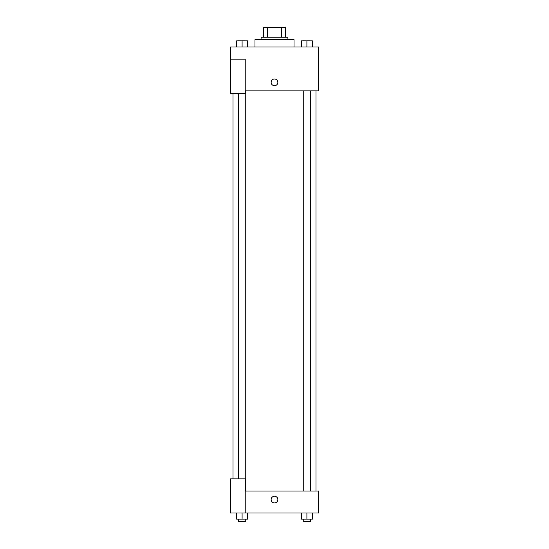 <?xml version="1.0" encoding="UTF-8"?>
<svg xmlns="http://www.w3.org/2000/svg" width="549" height="549" viewBox="0 0 549 549"><rect width="100%" height="100%" fill="white"/><g stroke="black" fill="none" stroke-linecap="round" stroke-linejoin="round"><path stroke-width="0.82" d="M267.342 37.208L267.342 27.45L263.52 27.45L263.52 37.208L263.52 27.45M267.342 27.45L285.48 27.45L285.48 37.208M281.658 37.208L281.658 27.45M261.077 39.652L261.077 37.208L287.923 37.208L287.923 39.652M294.017 46.967L294.017 39.652L254.983 39.652L254.983 46.967M230.58 59.168L230.58 93.33L245.218 93.33L245.218 59.168L230.58 59.168L230.58 46.967L318.42 46.967L318.42 90.887L245.218 90.887M271.144 82.35A3.356 3.356 0 0 1 276.174 79.447A3.356 3.356 0 0 1 276.174 85.253A3.356 3.356 0 0 1 271.144 82.35M245.218 491.053L318.42 491.053L318.42 513.013L230.58 513.013L230.58 478.852L245.218 478.852L245.218 513.013M271.144 499.59A3.356 3.356 0 0 1 276.174 496.687A3.356 3.356 0 0 1 276.174 502.493A3.356 3.356 0 0 1 271.144 499.59M301.415 513.013L301.415 519.107L312.395 519.107L312.395 513.013L312.395 519.107M306.905 519.107L306.905 513.013M310.562 519.107L310.562 521.55L303.24 521.55L303.24 519.107M236.605 513.013L236.605 519.107L247.585 519.107L247.585 513.013L247.585 519.107M242.095 519.107L242.095 513.013M245.76 519.107L245.76 521.55L238.438 521.55L238.438 519.107M301.415 46.967L301.415 40.873L312.395 40.873L312.395 46.967L312.395 40.873M306.905 46.967L306.905 40.873L303.24 40.852M310.562 40.873L306.905 40.852M236.605 46.967L236.605 40.873L247.585 40.873L247.585 46.967L247.585 40.873M242.095 46.967L242.095 40.873L238.438 40.852M245.76 40.873L242.095 40.852M315.977 491.053L315.977 90.887M233.023 478.852L233.023 93.33M303.24 90.887L303.24 491.053M310.562 90.887L310.562 491.053M245.76 491.053L245.76 90.887M238.438 478.852L238.438 93.33"/></g></svg>
